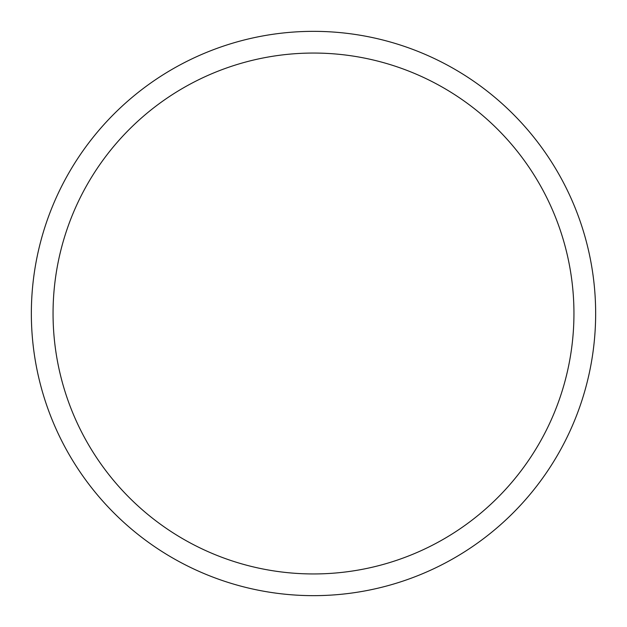 <?xml version="1.0" encoding="UTF-8"?>
<svg xmlns="http://www.w3.org/2000/svg" width="627" height="627" viewBox="0 0 627 627"><rect width="100%" height="100%" fill="white"/><g stroke="black" fill="none" stroke-linecap="round" stroke-linejoin="round"><path stroke-width="0.94" d="M313.5 595.65A282.15 282.15 0 0 0 557.85 172.425A282.15 282.15 0 0 0 69.15 172.425A282.15 282.15 0 0 0 313.5 595.65M313.5 573.948A260.448 260.448 0 0 0 539.055 183.28A260.448 260.448 0 0 0 87.945 183.28A260.448 260.448 0 0 0 313.5 573.948"/></g></svg>
